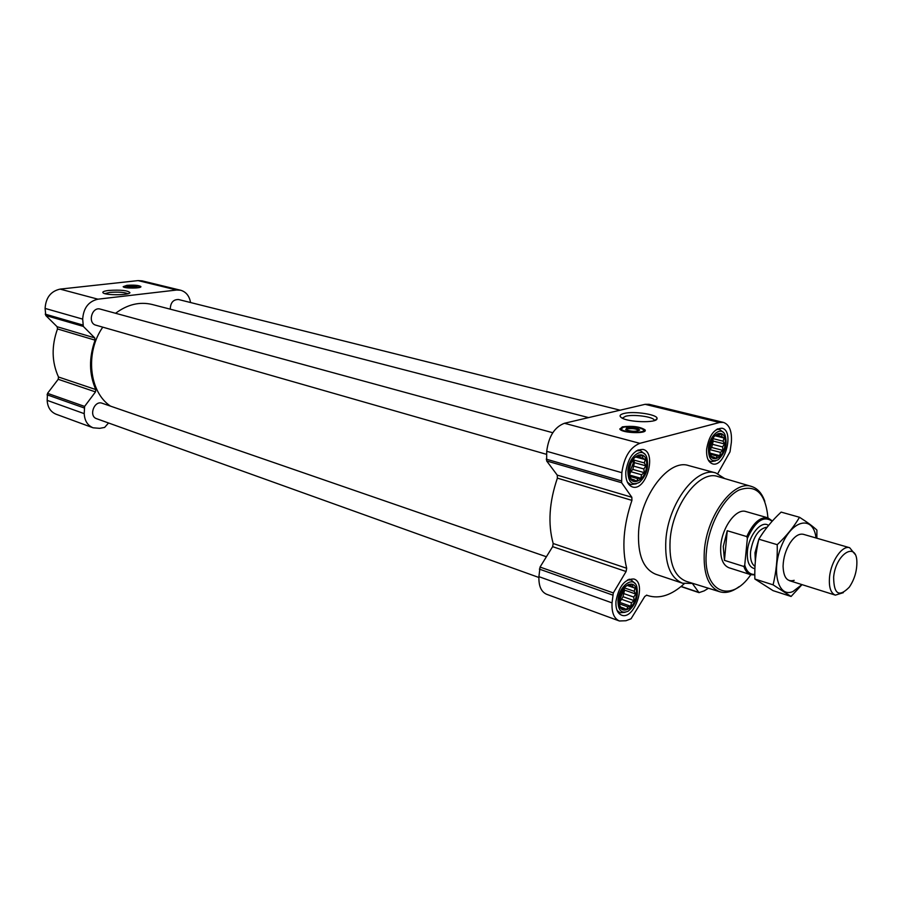 <?xml version="1.0" encoding="UTF-8"?>
<svg xmlns="http://www.w3.org/2000/svg" width="902" height="902" viewBox="0 0 902 902"><rect width="100%" height="100%" fill="white"/><g stroke="black" fill="none" stroke-linecap="round" stroke-linejoin="round"><path stroke-width="1.35" d="M622.301 418.178L625.65 416.239C633.407 414.142 652.563 416.623 654.221 419.971L654.435 420.558M624.218 587.619L628.491 584.451L629.63 585.229L632.471 584.665L632.708 586.954L635.098 588.172L634.207 591.295L635.696 594.001L633.745 597.068L634.117 600.631L631.456 602.773L630.769 606.291L627.939 606.888L626.54 609.493L624.116 608.309L622.538 609.357L619.854 605.907L619.223 600.033L620.824 593.324L624.218 587.619M619.122 600.292C620.362 583.47 637.883 577.303 636.417 593.967C635.245 610.451 617.802 617.069 619.122 600.292M634.241 457.923L638.582 455.025L639.721 456.085L642.619 455.657L642.833 458.216L645.28 459.614L644.344 462.929L645.866 465.827L643.87 468.972L644.242 472.637L641.536 474.745L640.837 478.263L637.962 478.714L636.541 481.194L634.083 479.819L632.482 480.653L629.765 476.73L629.382 473.031L629.145 470.483L630.78 463.583L634.241 457.923M629.032 470.686C630.34 453.097 648.132 448.407 646.599 465.804C645.37 483.044 627.668 488.23 629.032 470.686M714.316 436.252L718.217 433.569L719.153 434.617L721.792 434.234L721.871 436.681L724.081 438.034L723.133 441.191L724.498 443.942L722.603 446.918L722.942 450.391L720.439 452.353L719.819 455.668L717.191 456.074L715.951 458.385L713.73 457.055L712.366 457.799L710.032 454.033L709.682 450.538L711.148 441.574L714.316 436.252M709.513 448.283C710.979 431.607 726.843 427.424 725.185 443.919C723.787 460.279 707.991 464.902 709.513 448.283M717.766 473.595L730.034 451.789L731.375 442.194C732.052 431.167 729.402 424.571 723.438 422.407L649.068 404.299L645.11 404.322L564.438 423.275C554.561 427.041 548.653 436.376 546.713 451.293L546.657 460.956L557.244 475.128L557.391 478.128C549.183 502.143 547.773 523.949 553.185 543.523L552.633 546.657L540.039 567.065L538.911 576.66C538.618 585.996 541.189 591.87 546.635 594.283L619.37 620.982L625.977 620.734L631.039 618.795L644.772 596.459L646.757 595.185L647.952 595.636C659.599 599.176 671.708 595.196 684.268 583.695M723.438 422.407L719.548 422.486L639.811 443.333C630.002 447.392 624.015 457.179 621.85 472.693L621.625 482.728L631.828 497.261L557.244 475.128M619.37 620.982C614.037 618.592 611.59 612.559 612.041 602.886L613.315 592.918L626.089 571.518L626.676 568.26C621.67 548.066 623.429 525.438 631.93 500.373L631.828 497.261M692.454 583.594L699.005 592.637L704.191 590.866L708.442 588.251M622.38 426.849C632.325 425.631 639.868 426.623 645.009 429.826C648.391 434.02 621.929 433.264 619.866 429.115L622.38 426.849M623.936 413.477C633.858 410.782 658.595 414.638 657.006 418.697C657.084 423.275 627.386 422.373 621.331 417.603C619.043 415.89 619.911 414.514 623.936 413.477M625.819 471.588C628.39 456.863 634.129 449.478 643.013 449.421C657.265 452.342 646.114 491.782 632.415 486.945C627.668 485.107 625.469 479.988 625.819 471.588M615.953 601.454C618.795 586.311 624.759 578.825 633.847 579.005C647.23 582.647 634.275 620.621 621.501 615.13C617.453 613.326 615.604 608.771 615.953 601.454M706.649 449.083C709.085 435.429 714.204 428.484 721.995 428.236C734.758 430.525 724.802 467.946 712.535 463.853C708.16 462.207 706.198 457.291 706.649 449.083M693.018 583.459L682.588 583.233L655.731 574.247C643.25 569.015 637.545 554.764 638.605 531.503C640.724 495.164 668.946 458.712 688.508 465.545L715.838 472.952L724.723 478.567M620.125 410.196L178.573 299.532C173.274 299.419 170.489 302.632 170.252 309.172M552.768 432.734L100.325 309.115C91.891 306.398 87.291 323.164 95.916 325.194L546.533 454.337M546.409 556.748L102.197 403.262C94.225 400.082 88.407 416.205 96.627 418.708L538.866 577.472M588.566 417.603L152.122 304.47C139.618 301.493 127.43 304.436 115.569 313.287M102.772 327.155C84.889 352.637 89.084 391.919 110.484 406.125M190.559 302.531C189.364 295.946 186.071 291.853 180.682 290.252L142.054 280.849L138.085 280.601L60.096 289.114C50.816 291.199 45.822 297.626 45.1 308.416L45.776 315.497L57.119 326.727L57.502 328.948C51.38 346.007 51.707 362.018 58.483 377.002L58.202 379.291L47.524 393.34L47.163 400.364C47.592 407.276 50.557 411.887 56.059 414.21L93.109 427.807L99.705 428.337L104.621 427.435L108.533 422.982M180.682 290.252L176.691 290.016L97.935 299.182C88.554 301.369 83.469 308.022 82.68 319.116L83.322 326.4L94.71 337.878L57.119 326.727M93.109 427.807C87.573 425.473 84.608 420.749 84.213 413.646L84.608 406.419L95.488 391.908L95.792 389.563C89.039 374.206 88.802 357.744 95.082 340.167L94.71 337.878M126.945 285.336C134.003 284.863 138.637 285.257 140.847 286.532C142.369 288.46 123.788 288.629 123.168 286.689L126.945 285.336M108.725 290.444C120.676 289.7 127.734 290.433 129.922 292.631C129.809 295.213 106.132 295.506 103.166 292.947C101.994 291.887 103.854 291.064 108.725 290.444M750.791 574.709C730.417 604.825 701.993 591.498 706.48 550.784C708.701 525.189 723.618 497.6 739.02 490.034C755.955 484.013 765.606 493.293 767.963 517.861M754.816 574.912L750.757 574.698L728.917 567.741C722.75 565.171 720.021 557.831 720.777 545.733C722.152 527.05 736.28 508.04 745.909 511.547L767.906 517.849L772.394 520.984M739.009 586.728C732.289 591.768 725.941 593.471 719.965 591.825C708.228 587.236 703.03 573.525 704.349 550.694C706.852 515.256 733.833 479.503 751.716 486.516C757.635 488.444 761.998 493.383 764.817 501.332M719.604 591.712L686.433 581.407C674.392 576.728 668.946 562.995 670.107 540.242C672.362 504.906 699.659 469.457 718.026 476.594L751.49 486.449M682.588 583.233C670.22 578.024 664.65 563.637 665.856 540.072C668.19 503.248 696.468 466.142 715.838 472.952M642.957 429.296L645.043 430.84M619.775 428.957L622.053 427.74M625.92 429.78L627.262 428.878C632.313 428.258 636.135 428.754 638.74 430.389L639.665 430.051C636.237 431.799 631.592 431.663 625.717 429.656L626.71 427.965C633.305 427.3 637.624 427.988 639.665 430.051M623.632 427.165C631.558 426.105 638.052 426.86 643.115 429.42C648.166 433.569 621.568 432.813 621.298 428.811L623.632 427.165M643.814 430.513L643.408 431.844M620.948 430.028L621.298 428.585M708.487 448.565C709.31 435.463 721.07 425.609 724.926 434.606C727.677 444.235 725.456 452.601 718.263 459.693C711.734 462.703 708.476 458.994 708.487 448.565M716.402 429.51L719.48 429.341L723.122 432.227M715.489 460.911L710.9 461.689L708.273 460.054M627.882 471.013C628.559 456.468 642.63 446.118 646.61 456.987C649.147 466.808 646.768 475.253 639.439 482.333C631.986 485.986 628.13 482.209 627.882 471.013M636.338 450.831L640.42 450.56L644.648 454.044M636.203 483.833L630.791 484.622L627.431 482.277M617.983 600.709C618.637 586.334 633.215 575.307 636.699 586.311C638.729 596.29 635.899 604.577 628.209 611.161C621.489 614.025 618.073 610.541 617.983 600.709M627.589 579.907L631.231 579.952L634.985 583.481M625.097 612.323L620.012 612.74L617.103 610.474M713.73 457.055L711.678 456.513M717.191 456.074L710.19 454.236M719.819 455.668L709.897 453.075M720.439 452.353L709.818 449.602L711.678 447.482L713.223 441.067L712.614 438.902M722.942 450.391L711.678 447.482M722.603 446.918L711.982 444.19M724.498 443.942L713.223 441.067M723.133 441.191L712.806 438.575M724.081 438.034L715.151 435.79M721.871 436.681L716.064 435.226M719.153 434.617L717.394 434.178M709.592 449.523L712.298 439.421M634.083 479.819L631.625 479.12M637.962 478.714L629.72 476.357M640.837 478.263L629.551 475.05M641.536 474.745L630.757 471.69L632.821 469.423L634.433 462.658L633.644 458.791M629.517 474.768L630.757 471.69M644.242 472.637L632.821 469.423M643.87 468.972L633.091 465.962M645.866 465.827L634.433 462.658M644.344 462.929L633.554 459.952M645.28 459.614L635.933 457.055M642.833 458.216L636.598 456.502M639.721 456.085L637.827 455.566M629.393 473.178L633.317 462.963L633.215 459.445M624.116 608.309L621.365 607.317M627.939 606.888L619.606 603.9M630.769 606.291L619.663 602.333L623 596.707L624.567 590.122L623.868 588.127M631.456 602.773L620.971 599.052M634.117 600.631L623 596.707M633.745 597.068L623.259 593.392M635.696 594.001L624.567 590.122M634.207 591.295L624.105 587.777M635.098 588.172L627.194 585.432M632.708 586.954L627.533 585.173M629.63 585.229L628.13 584.721M619.291 601.014L623.474 590.517L623.507 588.656M630.87 463.402L629.517 468.363M104.858 293.635L109.74 292.417C118.218 291.774 124.273 292.214 127.881 293.725M139.72 286.498L140.712 286.96M123.303 286.847L124.296 286.396M127.577 286.983L136.45 287.039M129.133 285.878C133.575 285.607 136.213 285.878 137.048 286.689C134.251 287.659 130.948 287.682 127.114 286.768L129.133 285.878M127.577 285.494C133.383 285.077 137.408 285.393 139.652 286.419C141.918 288.234 123.991 288.403 124.239 286.554L127.577 285.494M139.776 286.622L140.047 287.298M754.816 574.45C749.99 574.687 746.63 571.586 744.736 565.137L747.363 538.393C755.425 520.995 763.69 515.279 772.168 521.232M750.757 574.698C747.634 573.661 745.334 570.921 743.868 566.49L744.736 565.137M747.363 538.393L746.788 536.577C753.069 522.946 760.104 516.699 767.906 517.849M746.788 536.577L727.249 530.726L723.28 546.499L724.453 560.367L743.868 566.49M727.249 530.726L724.453 560.367M833.64 577.032C835.748 553.862 856.652 540.839 856.877 562.036C856.945 571.192 854.419 579.569 849.289 587.168C838.984 597.62 833.764 594.238 833.64 577.032M843.302 592.67L835.376 595.14C830.629 593.133 828.701 587.033 829.558 576.874C831.046 561.202 842.333 544.988 849.673 547.728L854.927 554.178M791.077 596.459L773.025 590.63L754.861 579.016C754.467 565.475 755.797 552.204 758.841 539.193C764.659 529.553 772.089 520.522 781.132 512.099L799.51 517.274C793.907 526.802 786.488 535.946 777.231 544.684C777.58 558.53 776.205 571.913 773.093 584.846L791.077 596.459L802.013 584.631M754.861 579.016L773.093 584.846M758.841 539.193L777.231 544.684M816.851 538.212L816.908 530.094C812.939 526.396 807.143 522.123 799.51 517.274M803.434 534.334C799.059 533.353 794.617 536.216 790.084 542.903C785.698 550.051 783.353 557.808 783.071 566.174C783.5 577.539 787.198 582.264 794.177 580.324M816.017 537.975C813.548 515.583 792.971 518.842 782.079 544.504C770.793 569.872 777.817 598.398 792.982 591.509L801.923 584.597M621.23 480.856L546.229 459.152M621.85 472.693L546.713 451.293M621.625 482.728L546.657 460.956M631.93 500.373L557.391 478.128M626.676 568.26L553.185 543.523M626.089 571.518L552.633 546.657M613.315 592.918L540.039 567.065M612.627 595.049L539.385 569.117M612.041 602.886L538.911 576.66M698.565 592.287L681.157 586.435M719.548 422.486L645.11 404.322M639.811 443.333L564.438 423.275M82.77 325.013L45.224 314.144M82.68 319.116L45.1 308.416M83.322 326.4L45.776 315.497M95.082 340.167L57.502 328.948M95.792 389.563L58.483 377.002M95.488 391.908L58.202 379.291M84.608 406.419L47.524 393.34M84.123 407.93L47.039 394.794M84.213 413.646L47.163 400.364M176.691 290.016L138.085 280.601M97.935 299.182L60.096 289.114M643.927 430.75L644.535 431.314M620.204 429.499L620.892 429.036M754.906 568.677C749.28 567.572 746.777 561.777 747.408 551.302C748.615 535.303 761.435 519.811 768.527 525.46M755.538 558.89L755.572 553.005L758.075 542.643M755.335 561.067L754.997 552.768L758.751 539.576M759.495 538.122L762.167 534.018M754.997 566.388C751.49 563.998 750.013 559.003 750.588 551.426C753.305 536.532 758.83 528.437 767.174 527.151M654.221 419.971L654.164 420.648M647.952 595.636L646.542 595.14M699.005 592.637L680.987 586.571M654.931 420.377L657.006 418.697M645.009 429.826L644.941 430.66M621.298 428.811L620.802 429.499M719.48 429.341L717.541 428.856M710.9 461.689L708.938 461.17M640.42 450.56L638.041 449.918M630.791 484.622L628.401 483.934M631.231 579.952L629.077 579.208M620.012 612.74L617.859 611.962M849.673 547.728L803.4 534.322M835.376 595.14L789.43 580.663"/></g></svg>
